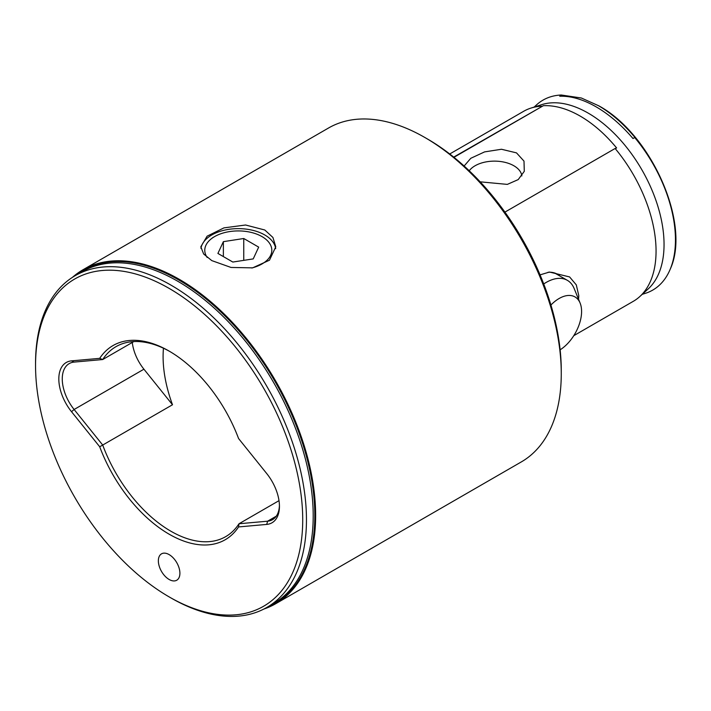 <?xml version="1.0" encoding="UTF-8"?>
<svg xmlns="http://www.w3.org/2000/svg" width="711" height="711" viewBox="0 0 711 711"><rect width="100%" height="100%" fill="white"/><g stroke="black" fill="none" stroke-linecap="round" stroke-linejoin="round"><path stroke-width="1.07" d="M75.313 275.61A192.201 110.969 60 0 1 178.914 280.063A192.201 110.969 60 0 1 306.485 456.542A192.201 110.969 60 0 1 266.883 607.407M72.389 277.397A192.779 111.307 60 0 1 82.929 269.798A192.779 111.307 60 0 1 179.323 279.352A192.779 111.307 60 0 1 305.268 449.236A192.779 111.307 60 0 1 275.717 603.71A192.779 111.307 60 0 1 263.861 609.051M171.004 597.969L169.129 596.885A188.913 109.067 -120 0 0 169.129 596.893A188.913 109.067 -120 0 0 302.717 519.768A188.913 109.067 -120 0 0 169.129 288.39A188.913 109.067 -120 0 0 35.55 365.516A188.913 109.067 -120 0 0 169.129 596.885L171.004 597.969A191.561 110.596 -120 0 0 266.785 607.461A191.561 110.596 -120 0 0 296.149 453.956A191.561 110.596 -120 0 0 171.004 285.147A191.561 110.596 -120 0 0 75.224 275.655A191.561 110.596 -120 0 0 35.55 363.357A191.561 110.596 -120 0 0 35.55 364.441M169.129 554.598A15.233 8.799 -120 0 0 161.513 553.842A15.233 8.799 -120 0 0 159.175 566.045A15.233 8.799 -120 0 0 169.129 579.474A15.233 8.799 -120 0 0 176.746 580.229A15.233 8.799 -120 0 0 179.083 568.018A15.233 8.799 -120 0 0 169.129 554.598M275.664 248.646A37.479 21.641 -0 0 0 264.794 234.977A37.479 21.641 -0 0 0 225.467 229.946A37.479 21.641 -0 0 0 200.955 248.406M211.789 260.608L203.657 254.005L200.813 246.797L207.123 236.176L223.956 227.875L245.579 225.005L264.794 230L272.926 237.474L275.77 246.797L269.469 260.199L252.618 267.86L231.022 267.452L211.789 260.608M132.29 342.462A33.515 19.348 -120 0 0 143.924 369.196L172.506 404.755L102.704 445.05A109.69 63.332 -120 0 0 170.853 531.206A109.69 63.332 -120 0 0 225.698 536.645A109.69 63.332 -120 0 0 239.012 523.749L238.567 526.931A112.134 64.737 60 0 1 169.129 534.192A112.134 64.737 60 0 1 99.7 446.757L71.527 411.713A35.959 20.761 60 0 1 71.527 360.868L99.7 358.353A112.134 64.737 60 0 1 169.129 351.092A112.134 64.737 60 0 1 238.567 438.527L266.732 473.57A35.959 20.761 60 0 1 279.441 506.33A35.959 20.761 60 0 1 266.732 524.416L238.567 526.931M521.838 175.946A27.427 15.829 -0 0 0 513.857 165.761A27.427 15.829 -0 0 0 469.233 170.764M464.132 166.019L470.78 158.304L484.582 151.896L501.486 149.257L516.497 152.874L523.998 161.121L524.291 171.307L518.221 179.59L507.334 184.389L480.165 181.829M540.058 274.873L549.47 272.046L569.591 276.935L576.301 284.88L578.79 295.687L578.558 299.287M449.734 153.976L523.652 111.298A109.69 63.332 60 0 1 530.913 108.099L541.658 104.659A107.272 61.937 60 0 1 588.193 113.111A107.272 61.937 60 0 1 656.324 201.524A107.272 61.937 60 0 1 648.094 289.013L639.749 296.603A109.69 63.332 60 0 0 615.122 148.492L616.633 147.977C605.319 134.263 593.178 123.643 580.203 116.097C567.262 108.676 554.98 105.201 543.373 105.681L453.707 157.104M453.956 157.309L543.373 105.681M559.753 96.225C571.066 95.896 583.207 99.442 596.173 106.872C609.123 114.4 621.396 124.949 633.003 138.521L634.923 137.419C623.458 123.723 611.264 113.129 598.342 105.628L581.358 98.002L561.263 95.007L559.753 96.225L561.663 95.123M427.675 139.125L424.947 137.543L427.675 139.125A188.913 109.067 60 0 1 561.263 370.493L561.263 373.657A192.779 111.307 -120 0 0 424.947 137.543A192.779 111.307 -120 0 0 424.938 137.543A192.779 111.307 -120 0 0 328.553 127.998L82.929 269.798M275.717 603.71L521.332 461.91A192.779 111.307 -120 0 0 561.263 373.657M634.514 137.303A109.69 63.332 60 0 1 670.349 268.891A109.69 63.332 60 0 1 645.464 293.305L642.246 294.336M639.749 296.603A109.69 63.332 60 0 1 633.341 301.295L573.768 335.69M615.122 148.492L504.917 212.118M172.506 404.755A109.69 63.332 60 0 1 163.45 348.221M170 351.598A109.69 63.332 -120 0 0 116.009 346.648A109.69 63.332 -120 0 0 102.704 359.544L133.828 341.573M276.268 516.186L267.594 521.199L239.012 523.749L279.005 500.66M530.913 108.099A109.69 63.332 60 0 1 541.871 106.206M534.13 107.068L536.627 104.793A109.69 63.332 60 0 1 561.263 95.007M559.77 275.948A42.66 24.627 120 0 0 557.38 274.215A42.66 24.627 120 0 0 548.03 272.277M266.732 524.416L267.594 521.199A33.515 19.348 -120 0 0 272.5 519.679A33.515 19.348 -120 0 0 279.432 505.308M99.7 358.353L102.704 359.544L74.113 362.095A33.515 19.348 -120 0 0 69.207 363.605A33.515 19.348 -120 0 0 74.113 409.492L102.704 445.05L99.7 446.757M251.747 268.003A33.515 19.348 -0 0 0 263.639 237.616A33.515 19.348 -0 0 0 261.995 236.594A33.515 19.348 -0 0 0 214.589 236.594A33.515 19.348 -0 0 0 207.185 257.48M253.223 258.902L258.68 247.126L243.757 238.505L223.37 241.66L217.904 253.436L232.826 262.048L253.223 258.902M223.37 256.591L223.37 241.66M243.757 260.359L243.757 238.505M543.719 283.965A42.349 24.45 -60 0 1 567.351 280.33A42.349 24.45 -60 0 1 574.15 288.515L580.114 303.082A31.799 18.362 120 0 0 555.353 301.037A31.799 18.362 120 0 0 550.918 305.019M560.126 349.812A31.799 18.362 120 0 0 562.854 347.901A31.799 18.362 120 0 0 580.114 303.082M75.224 275.655L81.969 271.762A191.561 110.596 60 0 1 177.75 281.254A191.561 110.596 60 0 1 302.895 450.063A191.561 110.596 60 0 1 273.531 603.568L266.785 607.461M143.924 369.196L74.113 409.492L71.527 411.713M71.527 360.868L74.113 362.095M581.358 98.002L598.778 105.815C651 134.006 691.154 223.512 670.349 268.891M35.55 365.516L35.55 363.357M214.589 236.594L212.438 237.838M261.995 236.594L263.39 237.403M567.351 280.33L554.687 273.015"/></g></svg>

